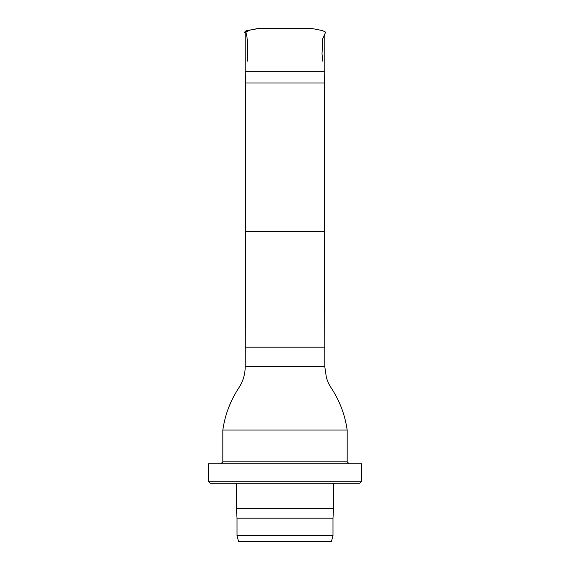 <?xml version="1.0" encoding="UTF-8"?>
<svg xmlns="http://www.w3.org/2000/svg" width="570" height="570" viewBox="0 0 570 570"><rect width="100%" height="100%" fill="white"/><g stroke="black" fill="none" stroke-linecap="round" stroke-linejoin="round"><path stroke-width="0.85" d="M324.38 82.992L245.62 82.992L245.62 231.37L324.38 231.37L324.38 82.992L324.786 71.328L245.214 71.328L245.214 32.811M245.62 82.992L245.214 71.328M245.62 231.37L245.214 366.617C245.157 374.347 243.019 381.458 238.787 387.935C230.33 400.781 225.008 414.825 222.82 430.051L347.18 430.051C345.007 414.889 339.72 400.902 331.32 388.092C329.709 385.463 328.605 384.23 326.403 377.675L324.786 366.617L245.214 366.617M347.18 430.051L347.18 461.828L222.82 461.828L222.82 430.051M285 541.5L238.573 541.5L237.013 535.672L332.987 535.672L331.427 541.5L285 541.5M332.987 535.672L332.987 518.18L237.013 518.18L237.013 535.672M332.987 518.18L333.571 508.469L236.429 508.469L237.013 518.18M285 483.203L210.188 483.203L208.242 481.258L361.758 481.258L359.812 483.203L285 483.203M361.758 481.258L361.758 463.773L208.242 463.773L208.242 481.258M275.175 28.671L294.74 28.671M256.985 28.685L254.163 29.255M246.739 30.759L246.326 30.844M245.691 30.979L247.017 37.321L247.572 45.308L247.33 61.133M312.752 28.671L256.999 28.685C250.166 30.744 246.411 29.305 244.209 32.69L250.216 30.053L257.12 28.678M324.38 231.37L324.786 347.18L245.214 347.18M322.72 61.133L322.014 53.837L322.777 38.632L325.655 32.141L322.449 30.595L312.816 28.671L304.658 28.671M285.135 28.671L265.2 28.671M294.939 28.671L272.731 28.671M324.786 71.328L324.786 34.592M324.786 366.617L324.786 347.18M236.429 483.203L236.429 508.469M333.571 483.203L333.571 508.469M222.82 461.828L220.875 463.773M347.18 461.828L349.125 463.773"/></g></svg>
